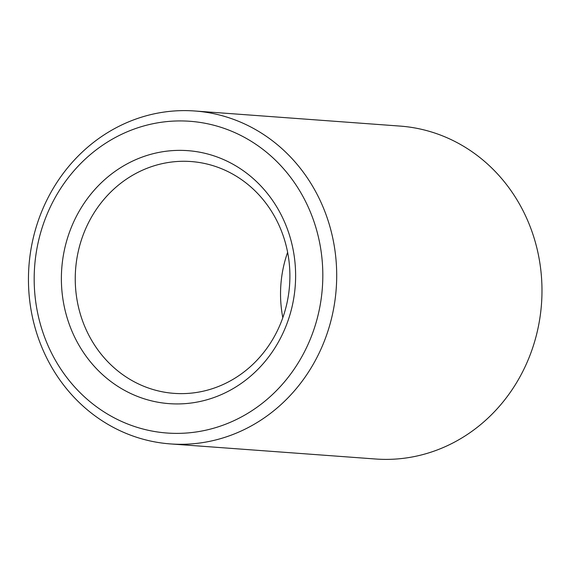 <?xml version="1.0" encoding="UTF-8"?>
<svg xmlns="http://www.w3.org/2000/svg" width="570" height="570" viewBox="0 0 570 570"><rect width="100%" height="100%" fill="white"/><g stroke="black" fill="none" stroke-linecap="round" stroke-linejoin="round"><path stroke-width="0.85" d="M168.456 162.471A116.223 107.274 94.2 0 1 191.1 161.545A116.223 107.274 94.2 0 1 289.56 285.321A116.223 107.274 94.2 0 1 174.049 393.364A116.223 107.274 94.2 0 1 75.283 281.858A116.223 107.274 94.2 0 1 168.456 162.471M163.091 151.67A126.839 117.071 -85.8 0 0 85.65 355.609A126.839 117.071 -85.8 0 0 286.753 324.173A126.839 117.071 -85.8 0 0 163.091 151.67M159.514 122.536A156.294 144.26 94.2 0 1 311.897 335.089A156.294 144.26 94.2 0 1 64.089 373.834A156.294 144.26 94.2 0 1 159.514 122.536M287.622 252.318A116.223 107.274 -85.8 0 0 282.813 317.682M162.3 112.333A166.903 154.057 -85.8 0 0 28.5 283.782A166.903 154.057 -85.8 0 0 170.33 443.909A166.903 154.057 -85.8 0 0 336.214 288.748A166.903 154.057 -85.8 0 0 194.812 110.993A166.903 154.057 -85.8 0 0 162.3 112.333M194.812 110.993L400.104 126.091A166.903 154.057 94.2 0 1 541.5 303.846A166.903 154.057 94.2 0 1 375.623 459.007L170.33 443.909"/></g></svg>
